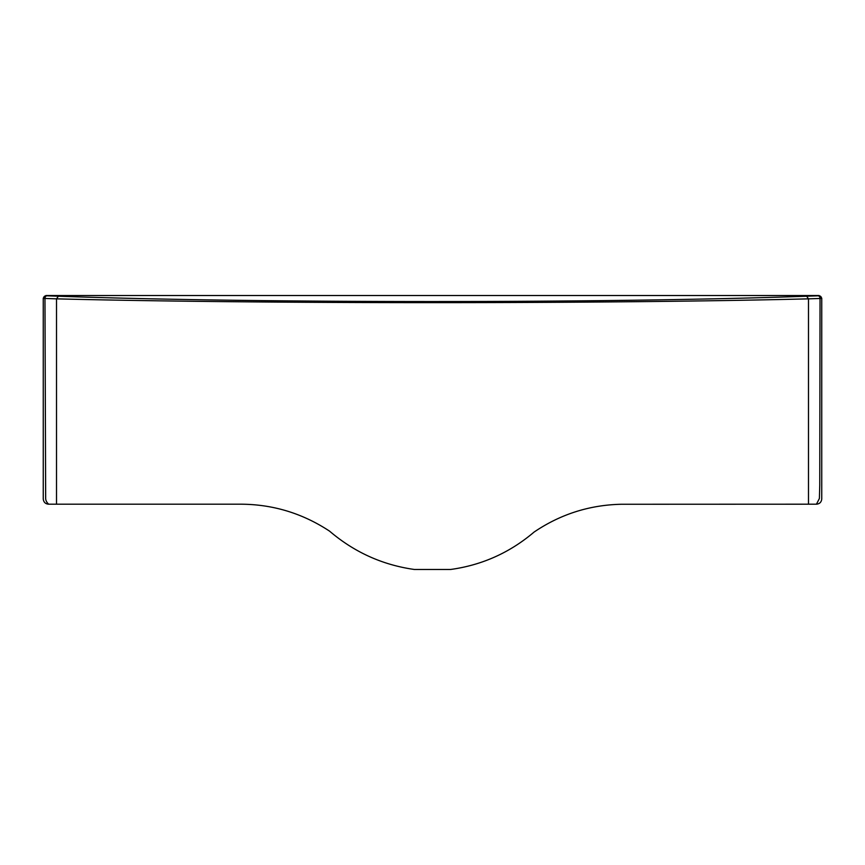 <?xml version="1.0" encoding="UTF-8"?>
<svg xmlns="http://www.w3.org/2000/svg" width="865" height="865" viewBox="0 0 865 865"><rect width="100%" height="100%" fill="white"/><g stroke="black" fill="none" stroke-linecap="round" stroke-linejoin="round"><path stroke-width="1.3" d="M818.874 295.754A2.649 2.649 45 0 1 821.523 298.414L820.042 298.468A2.649 1.914 -92.1 0 0 818.128 295.819L819.101 295.538L821.75 298.187L821.75 498.9L821.75 298.187M821.75 498.9C821.436 502.122 819.674 503.884 816.452 504.198L819.415 498.435L819.76 485.124L820.042 298.468L808.483 298.847L808.483 504.198L621.362 504.263C589.519 504.955 560.412 514.232 534.062 532.083C509.831 552.659 482.043 565.126 450.697 569.462L414.303 569.462C382.514 564.964 354.272 552.194 329.597 531.164C302.782 513.496 273.481 504.5 241.67 504.198L56.517 504.198L56.517 298.847C256.094 303.907 609.382 303.907 808.483 298.847L806.623 296.23C608.755 303.312 256.721 303.323 58.377 296.23L56.517 298.847L43.477 298.414A2.649 2.649 -45 0 1 46.126 295.754L46.872 295.819A2.649 1.914 92.1 0 0 44.958 298.468L45.661 498.846C45.899 500.705 46.764 502.349 48.224 503.776L48.548 504.198C45.337 503.884 43.564 502.122 43.25 498.9L43.25 298.187L45.899 295.538L819.101 295.538M43.25 298.187L43.25 498.9M56.517 504.198L48.548 504.198M816.452 504.198L808.483 504.198M806.623 296.23L818.128 295.819M46.872 295.819L58.377 296.23"/></g></svg>
